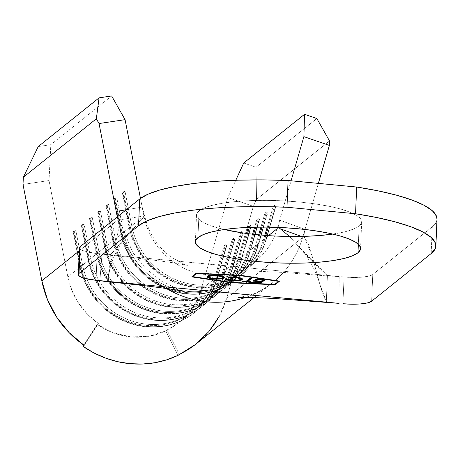 <?xml version="1.0" encoding="UTF-8"?>
<svg xmlns="http://www.w3.org/2000/svg" width="460" height="460" viewBox="0 0 460 460"><rect width="100%" height="100%" fill="white"/><g stroke="black" fill="none" stroke-linecap="round" stroke-linejoin="round"><path stroke-width="0.34" stroke-dasharray="2.3 1.72" d="M332.822 234.071A82.656 17.75 -177.6 0 0 359.105 226.032L358.34 244.283L359.105 226.032L353.573 229.086L345.184 231.725L332.827 234.071M199.082 210.824A82.656 17.75 -177.6 0 0 196.512 214.969A82.656 17.75 -177.6 0 0 224.244 229.517L217.62 227.838L208.041 224.647L201.192 221.214L197.34 217.678L196.627 214.17L199.082 210.824L204.614 207.776L213.009 205.131L223.939 202.998L236.992 201.463L251.666 200.571L267.392 200.37L283.561 200.865L299.569 202.032L314.784 203.832L328.63 206.189L340.567 209.018L350.146 212.209L356.994 215.642L360.853 219.178L361.56 222.686L359.105 226.032A82.656 17.75 -177.6 0 0 361.681 221.892A82.656 17.75 -177.6 0 0 289.783 201.238A82.656 17.75 -177.6 0 0 199.082 210.824L197.961 237.561L199.082 210.824M219.46 315.974L226.619 298.356L253.351 206.321L227.855 197.541L201.123 289.576L195.954 302.283L188.318 313.547L178.52 322.914L166.963 329.998L179.25 354.413L166.963 329.998A70.851 67.189 51.3 0 0 179.469 322.167A70.851 67.189 51.3 0 0 201.123 289.576L227.855 197.541L235.79 180.262L227.855 197.541L253.351 206.321L226.619 298.356L302.657 237.463A98.245 93.167 -128.7 0 1 272.63 282.658A98.245 93.167 -128.7 0 1 246.071 297.281M98.377 323.483L87.504 314.266L78.562 303.117L71.927 290.496L67.861 276.914L49.03 180.55L23 184.431L49.03 180.55L67.861 276.914A70.851 67.189 51.3 0 0 98.377 323.483L97.209 324.421A70.851 67.189 51.3 0 0 165.79 330.935L166.963 329.998L165.79 330.935L178.077 355.35L165.79 330.935L148.959 336.272L131.112 336.938L113.459 332.896L97.209 324.421L98.377 323.483L84.151 345.374L98.377 323.483M279.64 220.144L291.071 180.791L279.64 220.144L305.009 229.362L318.366 183.385L304.198 232.587L302.657 237.463L305.009 229.379L279.64 220.144L277.541 227.378M268.49 235.623L264.994 238.424L265.863 235.439L264.994 238.424L268.49 235.623M268.278 227.131L274.574 205.453L273.165 206.574L267.202 227.113L273.165 206.574L274.574 205.453L275.862 206.431L275.396 206.804L265.817 239.781L266.282 239.401L275.862 206.431L266.282 239.401L264.994 238.424A70.851 67.189 -128.7 0 1 227.89 280.157A70.851 67.189 51.3 0 0 243.34 271.015A70.851 67.189 51.3 0 0 264.994 238.424L266.282 239.401A72.737 68.983 -128.7 0 1 244.053 272.866A72.737 68.983 -128.7 0 1 237.055 277.754A72.737 68.983 -128.7 0 1 129.473 226.406L129.007 226.78A72.737 68.983 51.3 0 0 237.17 277.771A72.737 68.983 51.3 0 0 243.587 273.24A72.737 68.983 51.3 0 0 265.817 239.781L275.396 206.804L273.165 206.574L275.396 206.804L275.862 206.431L274.574 205.453L268.278 227.131M264.81 235.359L263.591 239.551L256.806 244.984L259.727 234.928L256.806 244.984L263.591 239.551A70.851 67.189 -128.7 0 1 241.937 272.142A70.851 67.189 -128.7 0 1 130.335 226.883L123.55 232.317A70.851 67.189 51.3 0 0 235.152 277.575A70.851 67.189 51.3 0 0 256.806 244.984A70.851 67.189 -128.7 0 1 187.967 291.41A70.851 67.189 -128.7 0 1 123.55 232.317L130.335 226.883L123.585 192.361L124.988 191.239L131.738 225.762A70.851 67.189 51.3 0 0 227.89 280.157A70.851 67.189 -128.7 0 1 131.738 225.762L143.905 216.016L131.738 225.762L129.473 226.406A72.737 68.983 51.3 0 0 237.055 277.754A72.737 68.983 51.3 0 0 266.282 239.401L265.817 239.781A72.737 68.983 -128.7 0 1 237.17 277.771A72.737 68.983 -128.7 0 1 129.007 226.78L130.335 226.883A70.851 67.189 51.3 0 0 194.752 285.976A70.851 67.189 51.3 0 0 263.591 239.551L265.817 239.781L263.591 239.551L264.81 235.359M262.005 227.09L266.38 212.008L264.977 213.135L260.923 227.096L264.977 213.135L266.38 212.008L267.674 212.992L267.208 213.365L257.629 246.336L258.094 245.962L267.674 212.992L258.094 245.962L256.806 244.984L258.094 245.962A72.737 68.983 -128.7 0 1 235.865 279.427A72.737 68.983 -128.7 0 1 121.285 232.961L120.819 233.335A72.737 68.983 51.3 0 0 235.393 279.801A72.737 68.983 51.3 0 0 257.629 246.336L267.208 213.365L264.977 213.135L267.208 213.365L267.674 212.992L266.38 212.008L262.005 227.09M258.675 234.83L255.403 246.106L248.618 251.539L253.621 234.312L248.618 251.539L255.403 246.106A70.851 67.189 -128.7 0 1 233.749 278.702A70.851 67.189 -128.7 0 1 122.141 233.444L115.356 238.878A70.851 67.189 51.3 0 0 226.964 284.136A70.851 67.189 51.3 0 0 248.618 251.539A70.851 67.189 -128.7 0 1 179.78 297.965A70.851 67.189 -128.7 0 1 115.356 238.878L122.141 233.444L115.397 198.921L116.8 197.794L123.55 232.317L121.285 232.961A72.737 68.983 51.3 0 0 187.421 293.63A72.737 68.983 51.3 0 0 258.094 245.962L257.629 246.336A72.737 68.983 -128.7 0 1 186.95 294.003A72.737 68.983 -128.7 0 1 120.819 233.335L122.141 233.444A70.851 67.189 51.3 0 0 186.564 292.531A70.851 67.189 51.3 0 0 255.403 246.106L257.629 246.336L255.403 246.106L258.675 234.83M255.697 227.159L258.192 218.569L256.789 219.69L254.616 227.183L256.789 219.69L258.192 218.569L259.486 219.546L259.014 219.92L249.441 252.896L249.906 252.523L259.486 219.546L249.906 252.523L248.618 251.539L249.906 252.523A72.737 68.983 -128.7 0 1 227.677 285.982A72.737 68.983 -128.7 0 1 113.097 239.522L112.625 239.896A72.737 68.983 51.3 0 0 227.205 286.356A72.737 68.983 51.3 0 0 249.441 252.896L259.014 219.92L256.789 219.69L259.014 219.92L259.486 219.546L258.192 218.569L255.697 227.159M252.574 234.197L247.215 252.666L240.43 258.1L247.549 233.588L240.43 258.1L247.215 252.666A70.851 67.189 -128.7 0 1 225.561 285.257A70.851 67.189 -128.7 0 1 113.953 239.999L107.168 245.433A70.851 67.189 51.3 0 0 218.776 290.691A70.851 67.189 51.3 0 0 240.43 258.1A70.851 67.189 -128.7 0 1 171.586 304.526A70.851 67.189 -128.7 0 1 107.168 245.433L113.953 239.999L107.209 205.476L108.612 204.355L115.356 238.878L113.097 239.522A72.737 68.983 51.3 0 0 179.233 300.184A72.737 68.983 51.3 0 0 249.906 252.523L249.441 252.896A72.737 68.983 -128.7 0 1 178.762 300.558A72.737 68.983 -128.7 0 1 112.625 239.896L113.953 239.999A70.851 67.189 51.3 0 0 178.371 299.092A70.851 67.189 51.3 0 0 247.215 252.666L249.441 252.896L247.215 252.666L252.574 234.197M249.36 227.349L250.004 225.124L248.601 226.251L248.268 227.395L248.601 226.251L250.004 225.124L251.298 226.107L250.827 226.481L241.253 259.452L241.718 259.078L251.298 226.107L241.718 259.078L240.43 258.1L241.718 259.078A72.737 68.983 -128.7 0 1 219.489 292.543A72.737 68.983 -128.7 0 1 104.909 246.077L104.437 246.451A72.737 68.983 51.3 0 0 219.017 292.916A72.737 68.983 51.3 0 0 241.253 259.452L250.827 226.481L248.601 226.251L250.827 226.481L251.298 226.107L250.004 225.124L249.36 227.349M246.508 233.45L239.022 259.221L232.237 264.655L241.506 232.748L232.237 264.655L239.022 259.221A70.851 67.189 -128.7 0 1 217.367 291.818A70.851 67.189 -128.7 0 1 105.765 246.56L98.98 251.994A70.851 67.189 51.3 0 0 210.582 297.252A70.851 67.189 51.3 0 0 232.237 264.655A70.851 67.189 -128.7 0 1 163.398 311.081A70.851 67.189 -128.7 0 1 98.98 251.994L105.765 246.56L99.021 212.037L100.424 210.91L107.168 245.433L104.909 246.077A72.737 68.983 51.3 0 0 171.045 306.745A72.737 68.983 51.3 0 0 241.718 259.078L241.253 259.452A72.737 68.983 -128.7 0 1 170.574 307.119A72.737 68.983 -128.7 0 1 104.437 246.451L105.765 246.56A70.851 67.189 51.3 0 0 170.183 305.647A70.851 67.189 51.3 0 0 239.022 259.221L241.253 259.452L239.022 259.221L246.508 233.45M240.649 232.616L230.834 265.782L224.049 271.216L233.628 238.24L232.225 239.367L222.646 272.337L215.861 277.771L225.44 244.8L224.037 245.922L214.458 278.898L201.123 289.576L214.458 278.898A70.851 67.189 -128.7 0 1 192.803 311.489A70.851 67.189 -128.7 0 1 81.201 266.231L67.861 276.914L81.201 266.231L74.451 231.708L75.854 230.586L82.604 265.109A70.851 67.189 51.3 0 0 194.206 310.368A70.851 67.189 51.3 0 0 215.861 277.771L222.646 272.337A70.851 67.189 -128.7 0 1 200.991 304.934A70.851 67.189 -128.7 0 1 89.389 259.676L82.604 265.109L89.389 259.676L82.639 225.153L84.042 224.026L90.792 258.549A70.851 67.189 51.3 0 0 202.394 303.807A70.851 67.189 51.3 0 0 224.049 271.216L230.834 265.782A70.851 67.189 -128.7 0 1 209.179 298.373A70.851 67.189 -128.7 0 1 97.577 253.115L90.792 258.549L97.577 253.115L90.827 218.592L92.236 217.471L98.98 251.994L96.249 253.011A72.737 68.983 51.3 0 0 210.829 299.471A72.737 68.983 51.3 0 0 233.065 266.012L233.53 265.638L243.104 232.662L242.638 233.036L233.065 266.012L242.638 233.036L240.413 232.806L230.834 265.782L233.065 266.012L233.53 265.638L232.237 264.655L233.53 265.638A72.737 68.983 -128.7 0 1 211.295 299.098A72.737 68.983 -128.7 0 1 96.721 252.638A72.737 68.983 51.3 0 0 162.852 313.3A72.737 68.983 51.3 0 0 233.53 265.638L243.104 232.662L242.638 233.036L240.649 232.616M279.64 220.156L278.536 225.86L278.904 227.66L278.536 225.86L279.64 220.156L277.161 228.683A70.851 67.189 -128.7 0 1 255.507 261.274A70.851 67.189 -128.7 0 1 143.905 216.016L140.461 198.409L142.157 207.08L144.52 215.861C142.445 219.293 112.217 251.695 110.245 255.018L109.399 255.214C132.284 257.433 153.933 260.009 174.328 262.942L187.41 265.368L184.615 264.454L170.988 257.031C157.015 246.353 148.201 232.409 144.543 215.188M243.719 163.012L256.024 167.25L316.859 118.536L256.024 167.25L256.536 199.393L253.351 206.321L256.536 199.393L329.521 140.944L256.536 199.393L256.024 167.25L243.719 163.012M111.642 95.968L50.813 144.681L49.03 180.55L50.813 144.681L111.642 95.968M38.249 146.562L50.813 144.681L38.249 146.562M117.294 216.936L117.875 219.903L79.287 250.803L117.875 219.903A98.245 93.167 51.3 0 0 266.432 287.195A98.245 93.167 51.3 0 0 302.657 237.463L226.619 298.356A98.245 93.167 51.3 0 1 196.592 343.551M166.422 288.477A98.245 93.167 -128.7 0 1 117.875 219.903M277.161 228.683A70.851 67.189 -128.7 0 1 251.033 264.546A70.851 67.189 -128.7 0 1 143.905 216.016L142.157 207.092L126.23 209.777L142.157 207.08L144.52 215.079M216.683 279.128L217.154 278.754L226.728 245.778L226.262 246.152L216.683 279.128L226.262 246.152L224.037 245.922L214.458 278.898L216.683 279.128L217.154 278.754L215.861 277.771L225.44 244.8L226.728 245.778L217.154 278.754A72.737 68.983 -128.7 0 1 194.919 312.214A72.737 68.983 -128.7 0 1 80.339 265.753L79.873 266.127A72.737 68.983 51.3 0 0 194.453 312.587A72.737 68.983 51.3 0 0 216.683 279.128A72.737 68.983 -128.7 0 1 146.01 326.79A72.737 68.983 -128.7 0 1 79.873 266.127L81.201 266.231A70.851 67.189 51.3 0 0 145.619 325.323A70.851 67.189 51.3 0 0 214.458 278.898L216.683 279.128M82.604 265.109L80.339 265.753A72.737 68.983 51.3 0 0 146.475 326.416A72.737 68.983 51.3 0 0 217.154 278.754L215.861 277.771A70.851 67.189 -128.7 0 1 147.022 324.197A70.851 67.189 -128.7 0 1 82.604 265.109L75.854 230.586L73.594 231.225L80.339 265.753L82.604 265.109M73.123 231.604L79.873 266.127L80.339 265.753L73.594 231.225L73.123 231.604L74.451 231.708L81.201 266.231L79.873 266.127L73.123 231.604L74.451 231.708L75.854 230.586L73.123 231.604M226.728 245.778L226.262 246.152L224.037 245.922L225.44 244.8L226.728 245.778M224.871 272.567L225.342 272.193L234.916 239.223L234.45 239.597L224.871 272.567L234.45 239.597L232.225 239.367L222.646 272.337L224.871 272.567L225.342 272.193L224.049 271.216L233.628 238.24L234.916 239.223L225.342 272.193A72.737 68.983 -128.7 0 1 203.107 305.659A72.737 68.983 -128.7 0 1 88.527 259.193L88.061 259.566A72.737 68.983 51.3 0 0 202.641 306.032A72.737 68.983 51.3 0 0 224.871 272.567A72.737 68.983 -128.7 0 1 154.198 320.235A72.737 68.983 -128.7 0 1 88.061 259.566L89.389 259.676A70.851 67.189 51.3 0 0 153.807 318.763A70.851 67.189 51.3 0 0 222.646 272.337L224.871 272.567M90.792 258.549L88.527 259.193A72.737 68.983 51.3 0 0 154.663 319.861A72.737 68.983 51.3 0 0 225.342 272.193L224.049 271.216A70.851 67.189 -128.7 0 1 155.21 317.641A70.851 67.189 -128.7 0 1 90.792 258.549L84.042 224.026L81.782 224.67L88.527 259.193L90.792 258.549M81.311 225.043L88.061 259.566L88.527 259.193L81.782 224.67L81.311 225.043L82.639 225.153L89.389 259.676L88.061 259.566L81.311 225.043L82.639 225.153L84.042 224.026L81.311 225.043M234.916 239.223L234.45 239.597L232.225 239.367L233.628 238.24L234.916 239.223M241.816 231.685L243.104 232.662L241.816 231.685M96.249 253.011L97.577 253.115A70.851 67.189 51.3 0 0 161.995 312.208A70.851 67.189 51.3 0 0 230.834 265.782L233.065 266.012A72.737 68.983 -128.7 0 1 162.386 313.674A72.737 68.983 -128.7 0 1 96.249 253.011L98.98 251.994L92.236 217.471L89.97 218.109L96.721 252.638L89.97 218.109L89.504 218.488L96.249 253.011L89.504 218.488L90.827 218.592L97.577 253.115L96.249 253.011M92.236 217.471L89.504 218.488L90.827 218.592L92.236 217.471M98.158 211.554L104.909 246.077L107.168 245.433L100.424 210.91L97.692 211.928L104.437 246.451L104.909 246.077L98.158 211.554L97.692 211.928L99.021 212.037L105.765 246.56L104.437 246.451L97.692 211.928L99.021 212.037L100.424 210.91L98.158 211.554M106.346 204.993L113.097 239.522L115.356 238.878L108.612 204.355L105.88 205.373L112.625 239.896L113.097 239.522L106.346 204.993L105.88 205.373L107.209 205.476L113.953 239.999L112.625 239.896L105.88 205.373L107.209 205.476L108.612 204.355L106.346 204.993M114.534 198.438L121.285 232.961L123.55 232.317L116.8 197.794L114.068 198.812L120.819 233.335L121.285 232.961L114.534 198.438L114.068 198.812L115.397 198.921L122.141 233.444L120.819 233.335L114.068 198.812L115.397 198.921L116.8 197.794L114.534 198.438M122.728 191.877L129.473 226.406L131.738 225.762L124.988 191.239L122.256 192.257L129.007 226.78L129.473 226.406L122.728 191.877L122.256 192.257L123.585 192.361L130.335 226.883L129.007 226.78L122.256 192.257L123.585 192.361L124.988 191.239L122.728 191.877M101.579 280.83L107.904 281.635L110.245 255.018L144.52 215.861L119.14 219.92C121.509 224.606 107.404 271.964 108.255 280.589L110.245 255.018L109.457 255.219L102.005 254L339.198 276.54L329.084 276.075L327.416 275.655L310.184 259.503L289.518 236.469L300.081 248.003L327.416 275.655L326.335 301.311L320.131 285.183L312.098 255.944L304.577 237.544L301.438 236.428L304.577 237.544C311.081 242.621 319.642 292.135 326.335 301.311L328.204 302.565L330.406 302.956M303.847 235.209L304.141 237.003L303.847 235.209M106.317 281.646L107.904 281.635L108.255 280.589C107.404 271.964 121.509 224.606 119.14 219.92L132.652 252.293L145.613 268.358L161.73 281.313L180.464 290.381L184.178 291.513M79.442 247.641L79.649 248.641L80.747 249.653L85.445 251.545L97.158 253.54L339.198 276.54L339.072 303.364L339.198 276.54L344.051 277L327.416 275.655L326.335 301.311L328.204 302.565L335.058 303.134M342.93 303.732L344.051 277L353.245 277.478L361.928 277.167L368.782 276.115L372.761 274.488L371.64 301.219L372.761 274.488L432.291 226.814L372.761 274.488A23.615 5.071 -177.6 0 1 344.051 277L342.93 303.732M437 219.242A151.144 32.465 -177.6 0 1 432.291 226.814L431.175 253.546L432.291 226.814L436.477 221.639L436.994 219.351M274.626 235.992L258.623 234.824L243.409 233.024M109.457 255.219L102.005 254L99.895 280.64L102.005 254L97.158 253.54L96.037 280.272L97.158 253.54A23.615 5.071 -177.6 0 1 79.413 247.871M335.11 303.134L337.375 303.238M144.52 215.861L119.14 219.92M108.215 281.255L108.267 280.957M83.766 345.103L97.209 324.421L83.766 345.103M275.051 284.366L278.766 281.353L275.051 284.366M278.846 281.29L279.335 280.899L279.318 281.359L279.335 280.899L240.097 275.051L196.121 272.993L191.843 276.42L192.309 276.494L191.843 276.42L191.82 276.885L191.843 276.42L196.121 272.993L196.104 273.453L196.121 272.993L240.097 275.051L240.074 275.511L240.097 275.051L279.335 280.899L278.846 281.29M231.064 282.618L231.081 282.267L275.051 284.332L231.081 282.267L231.064 282.618M192.389 276.506L231.081 282.267L192.389 276.506M196.489 273.113L192.389 276.391L231.202 282.175L274.689 284.211L278.783 280.933L239.976 275.149L196.489 273.113L192.389 276.391L231.202 282.175L274.689 284.211L278.783 280.933L239.976 275.149L196.489 273.113M239.959 275.505L239.976 275.149L239.959 275.505M278.771 281.279L278.783 280.933L278.771 281.279M274.672 284.671L274.689 284.211L274.672 284.671M231.179 282.635L231.202 282.175L231.179 282.635M264.695 280.054L264.713 279.594L264.201 280.008L264.713 279.594L264.695 280.054M259.681 282.785L251.597 282.014L251.574 282.474L252.017 281.681L251.994 282.141L252.017 281.681L259.607 282.4L259.584 282.86L260.866 281.393L253.276 280.669L253.253 281.135L253.696 280.335L253.673 280.795L253.696 280.335L261.286 281.054L261.263 281.514L261.286 281.054L262.861 279.795L255.271 279.076L255.248 279.536L255.691 278.737L255.668 279.197L255.691 278.737L264.713 279.594L255.691 278.737L255.271 279.076L262.861 279.795L261.286 281.054L253.696 280.335L253.276 280.669L260.866 281.393L259.607 282.4L252.017 281.681L251.597 282.014L259.681 282.785M247.503 281.25L250.987 281.583L250.97 282.043L250.987 281.583L250.562 282.003L247.486 281.623L250.568 281.917L250.987 281.583L247.503 281.25M246.14 281.497L242.155 281.117L242.138 281.577L242.575 280.784L242.558 281.244L242.575 280.784L246.065 281.112L246.042 281.577L246.065 281.112L249.74 278.173L249.722 278.633L249.74 278.173L251.177 278.306L251.154 278.771L251.177 278.306L250.66 278.72L251.177 278.306L249.74 278.173L246.065 281.112L242.575 280.784L242.155 281.117L246.14 281.497M231.386 280.272L228.493 279.812L231.386 280.272M226.211 279.255L225.262 278.84L225.245 279.3L225.262 278.84L226.768 278.766L226.745 279.226L226.768 278.766L231.897 279.864L231.88 280.324L231.897 279.864C236.267 280.209 239.206 279.967 240.718 279.145L240.959 278.771M238.728 277.61L227.855 276.765L227.832 277.23L227.855 276.765L235.675 276.742L235.658 277.202L235.675 276.742L241.558 277.943L241.54 278.404L241.558 277.943L242.374 279.036M239.137 280.18L231.391 280.192L238.073 280.289L241.552 279.628M240.948 278.852L239.263 279.697L236.083 280.013L230.293 279.674L226.768 278.766L225.262 278.84L226.268 279.272M227.694 279.651L228.534 279.818M242.299 279.145L242.42 278.633L241.88 278.11L239.131 277.219L233.634 276.592L227.855 276.765L235.267 277.081L239.844 277.938M221.128 278.45L213.636 278.587L210.772 278.122M207.034 276.667L207.276 275.971C209.047 274.965 212.56 274.654 217.816 275.045L217.793 275.505L217.816 275.045C222.835 275.62 224.934 276.46 224.118 277.552M210.519 278.076L217.016 278.68L221.553 278.386M223.548 277.88L223.87 277.719M224.29 277.38L224.325 276.834L223.157 276.103L220.892 275.471L214.429 274.861L207.839 275.649L207.098 276.144L207.046 276.696L208.208 277.438M209.904 275.615L214.67 275.229L220.8 275.919L217.453 275.385L210.145 275.557M221.841 276.241L222.835 276.834M222.899 277.133L221.49 277.915L215.366 278.26L210.415 277.57L208.846 276.96L208.489 276.408M208.46 276.931L208.478 276.471L213.986 278.162L213.969 278.622L213.986 278.162C218.299 278.484 221.197 278.237 222.68 277.42L222.91 277.058M222.657 277.88L222.68 277.42L222.657 277.88M195.391 241.701L196.512 214.969M241.937 272.142L235.152 277.575M243.34 271.015L255.507 261.274C249.843 265.575 244.904 268.387 240.689 269.715L236.175 270.859L244.271 270.658L283.532 272.435L329.757 276.149M233.749 278.702L226.964 284.136M225.561 285.257L218.776 290.691M217.367 291.818L210.582 297.252M209.179 298.373L202.394 303.807M200.991 304.934L194.206 310.368M192.803 311.489L179.469 322.167M272.63 282.658L254.156 297.453M194.919 312.214L194.453 312.587M203.107 305.659L202.641 306.032M211.295 299.098L210.829 299.471M219.489 292.543L219.017 292.916M227.677 285.982L227.205 286.356M235.865 279.427L235.393 279.801M244.053 272.866L243.587 273.24M127.587 235.209C118.323 246.019 112.343 257.721 109.635 270.296L108.646 275.523L109.198 269.457L108.261 281.008M300.081 248.003C309.609 259.101 316.29 271.498 320.131 285.183M272.63 282.653C259.681 292.577 250.792 295.009 245.393 296.274L238.527 297.384M360.559 248.624L361.681 221.892M242.431 279.26L242.449 278.8M206.954 276.908L206.971 276.443"/><path stroke-width="0.69" d="M357.983 252.764A82.656 17.75 2.4 0 1 267.289 262.355A82.656 17.75 2.4 0 1 195.391 241.701A82.656 17.75 2.4 0 1 197.961 237.561L195.506 240.902L196.219 244.409L200.071 247.946L206.919 251.378L216.499 254.57L228.442 257.399L242.288 259.756L257.502 261.556L273.505 262.723L289.679 263.218L305.405 263.017L320.074 262.131L333.126 260.59L344.063 258.457L352.452 255.817L357.983 252.764L360.445 249.418L359.731 245.91L355.873 242.374L349.025 238.947L339.445 235.756L327.509 232.921L313.662 230.564L298.448 228.764L282.446 227.596L266.271 227.108L250.545 227.303L235.876 228.194L222.824 229.73L211.887 231.863L203.492 234.508L197.961 237.561A82.656 17.75 2.4 0 1 288.661 227.97A82.656 17.75 2.4 0 1 360.559 248.624A82.656 17.75 2.4 0 1 357.983 252.764L358.34 244.283L357.983 252.764M243.409 233.024L224.244 229.517A82.656 17.75 -177.6 0 0 332.822 234.071M239.953 275.609L278.766 281.393L274.672 284.671L231.179 282.635L192.372 276.851L196.466 273.573L239.959 275.505L278.771 281.279L274.672 284.671L231.179 282.635L192.372 276.851L192.389 276.425L192.372 276.851L196.466 273.573L239.953 275.609M231.368 280.652L238.056 280.749L241.534 280.094L242.403 279.093L240.994 278.179L237.21 277.374L227.832 277.23L236.595 277.69L240.862 279.007L240.143 279.91L236.06 280.473L231.064 280.238L226.745 279.226L225.245 279.3L228.511 280.278L231.368 280.652L231.386 280.272L231.368 280.652C236.699 281.077 240.275 280.778 242.109 279.766L242.431 279.26L241.54 278.404L235.658 277.202L227.832 277.23L235.244 277.541C239.522 278.001 241.345 278.691 240.701 279.605C239.189 280.433 236.244 280.669 231.88 280.324L226.745 279.226L225.245 279.3L231.368 280.652M264.695 280.054L255.668 279.197L255.248 279.536L262.838 280.255L261.263 281.514L253.673 280.795L253.253 281.135L260.843 281.853L259.584 282.86L251.994 282.141L251.574 282.474L260.601 283.337L264.695 280.054L255.668 279.197L255.248 279.536L262.838 280.255L261.263 281.514L253.673 280.795L253.253 281.135L260.843 281.853L259.584 282.86L251.994 282.141L251.574 282.474L260.601 283.337L264.695 280.054M247.48 281.71L251.154 278.771L249.722 278.633L246.042 281.577L242.558 281.244L242.138 281.577L250.55 282.382L250.97 282.043L247.48 281.71L247.503 281.25L247.48 281.71L251.154 278.771L249.722 278.633L246.042 281.577L242.558 281.244L242.138 281.577L250.55 282.382L250.97 282.043L247.48 281.71M224.095 278.018C224.917 276.92 222.818 276.08 217.793 275.505C212.537 275.114 209.024 275.425 207.253 276.431C206.396 277.541 208.518 278.386 213.618 278.967L213.636 278.587L213.618 278.967C218.856 279.341 222.352 279.024 224.095 278.018L224.302 277.299L223.14 276.563L217.793 275.505L211.215 275.442L208.685 275.827L207.075 276.609L207.029 277.161L208.19 277.897L215.297 279.088L221.536 278.846L223.853 278.179L224.118 277.552L221.128 278.45L224.118 277.552L224.095 278.018L224.388 277.558M254.156 297.453L196.592 343.551A98.245 93.167 51.3 0 1 179.25 354.413L178.077 355.35L166.692 359.835L154.744 362.744L142.439 364.032L129.99 363.67L117.61 361.675L105.512 358.07L93.903 352.918L82.978 346.311L84.151 345.374A98.245 93.167 51.3 0 1 41.837 280.795L79.287 250.803L41.837 280.795L23 184.431L41.837 280.795L47.472 299.632L56.672 317.135L69.069 332.591L84.151 345.374L82.978 346.311A98.245 93.167 51.3 0 0 178.077 355.35L195.281 344.58L208.869 331.597L219.46 315.974M303.893 136.643L291.071 180.791L303.893 136.643L329.389 145.423L303.893 136.643L304.549 114.298L243.719 163.012L304.549 114.298L303.893 136.643M318.366 183.385L329.389 145.423L329.521 140.944L316.859 118.536L304.549 114.298L316.859 118.536L329.521 140.944L329.389 145.423L318.366 183.385M277.541 227.378L277.161 228.683L268.49 235.623L277.161 228.683M265.863 235.439L268.278 227.131L265.863 235.439M267.202 227.113L264.81 235.359L267.202 227.113M259.727 234.928L262.005 227.09L259.727 234.928M260.923 227.096L258.675 234.83L260.923 227.096M253.621 234.312L255.697 227.159L253.621 234.312M254.616 227.183L252.574 234.197L254.616 227.183M247.549 233.588L249.36 227.349L247.549 233.588M248.268 227.395L246.508 233.45L248.268 227.395M241.506 232.748L241.816 231.685L240.649 232.616L241.816 231.685L241.506 232.748M235.79 180.262L243.719 163.012L235.79 180.262M116.811 214.458L116.219 211.439L126.23 209.777L116.219 211.427L117.576 216.395L116.219 211.439L99.038 123.539L96.347 118.784L99.078 97.842L111.642 95.968L125.068 119.652L99.038 123.539L125.068 119.652L140.461 198.409L125.068 119.652L111.642 95.968L99.078 97.842L38.249 146.562L99.078 97.842L96.347 118.784L23.356 177.238L38.249 146.562L23.356 177.238L96.347 118.784L99.038 123.539L117.294 216.936M23 184.431L23.356 177.238L23 184.431M246.071 297.281A98.245 93.167 -128.7 0 1 166.422 288.477M289.518 236.469L278.904 227.66L289.518 236.469M301.438 236.428L280.134 228.752L301.438 236.428M304.198 232.587L303.847 235.209L304.198 232.587M238.539 297.384L250.223 297.344L275.385 298.54L339.072 303.364L99.895 280.64L106.864 281.715C134.309 284.361 157.337 287.097 175.961 289.932L184.178 291.513M337.375 303.238L96.037 280.272L84.324 278.277L81.587 277.368L78.528 275.373L78.326 274.373L79.028 273.418L80.149 246.686L139.679 199.007L138.558 225.739L79.028 273.418L138.558 225.739L146.803 220.955L158.878 216.689L174.449 213.06L193.085 210.174L214.268 208.098L237.412 206.902L261.872 206.615L286.965 207.242L355.551 213.756L376.723 217.522L395.347 221.91L410.906 226.786L422.97 232.012L431.198 237.458L435.367 242.96L435.355 248.377L431.175 253.546L371.64 301.219L367.661 302.847L360.807 303.899L352.124 304.209L342.93 303.732A23.615 5.071 2.4 0 0 371.64 301.219L431.175 253.546A151.144 32.465 2.4 0 0 435.879 245.973L437 219.242A151.144 32.465 -177.6 0 0 356.667 187.024L288.086 180.51L262.993 179.877L238.533 180.17L215.389 181.367L194.206 183.436L175.57 186.329L159.999 189.957L147.924 194.223L139.679 199.007L80.149 246.686L79.407 247.888A23.615 5.071 -177.6 0 1 80.149 246.686L79.028 273.418A23.615 5.071 2.4 0 0 78.292 274.603L79.413 247.871M240.074 275.511L196.104 273.453L191.82 276.885L231.064 282.733L275.034 284.792L279.318 281.359L240.074 275.511L279.318 281.359L275.034 284.792L275.051 284.366L275.034 284.792L231.064 282.733L191.82 276.885L196.104 273.453L240.074 275.511M436.994 219.351L436.488 216.229L432.319 210.726L424.085 205.281L412.028 200.048L396.468 195.178L377.844 190.791L356.667 187.024L288.086 180.51L286.965 207.242L355.551 213.756L356.667 187.024L355.551 213.756A151.144 32.465 2.4 0 1 435.879 245.973M332.827 234.071L321.195 235.399L306.527 236.285L290.8 236.486L274.626 235.992M78.292 274.603A23.615 5.071 2.4 0 0 96.037 280.272L101.579 280.83M138.558 225.739A151.144 32.465 2.4 0 1 286.965 207.242L288.086 180.51A151.144 32.465 -177.6 0 0 139.679 199.007L138.558 225.739M82.978 346.311L83.766 345.103L82.978 346.311M264.201 280.008L260.619 282.871L260.601 283.337L260.619 282.871L259.681 282.785L260.619 282.871L264.201 280.008M260.86 281.48L260.843 281.853L260.86 281.48M262.855 279.881L262.838 280.255L262.855 279.881M250.562 282.003L250.55 282.382L250.562 282.003M247.486 281.623L246.14 281.497L247.486 281.623M250.66 278.72L247.503 281.25L250.66 278.72M228.459 279.801L226.211 279.255M238.728 277.61L240.959 278.771L240.701 279.605M235.261 277.167L235.244 277.541L235.261 277.167M228.867 277.115L228.85 277.541L228.867 277.115M242.374 279.036L242.109 279.766L242.127 279.306L239.137 280.18M226.257 279.266L227.723 279.657M241.529 279.64L242.408 278.978M239.844 277.938L240.948 278.852M207.253 276.431L206.954 276.908M208.11 277.397L210.772 278.122L207.034 276.667M206.994 276.328L207.046 276.696M208.846 276.96L208.564 276.253L210.145 275.557L208.708 276.109L208.69 276.569C210.185 275.747 213.101 275.505 217.43 275.845L217.448 275.477L217.43 275.845C221.542 276.31 223.284 276.989 222.657 277.88C221.179 278.697 218.281 278.944 213.969 278.622C209.823 278.15 208.064 277.466 208.69 276.569L211.985 275.764L216.746 275.787L221.818 276.702L222.876 277.593L221.979 278.225L219.38 278.685L214.653 278.68L209.524 277.76L208.483 277.075L208.69 276.569M222.657 277.88L222.91 277.058L220.788 275.919L222.128 276.362M222.835 276.834L222.899 277.133"/></g></svg>
